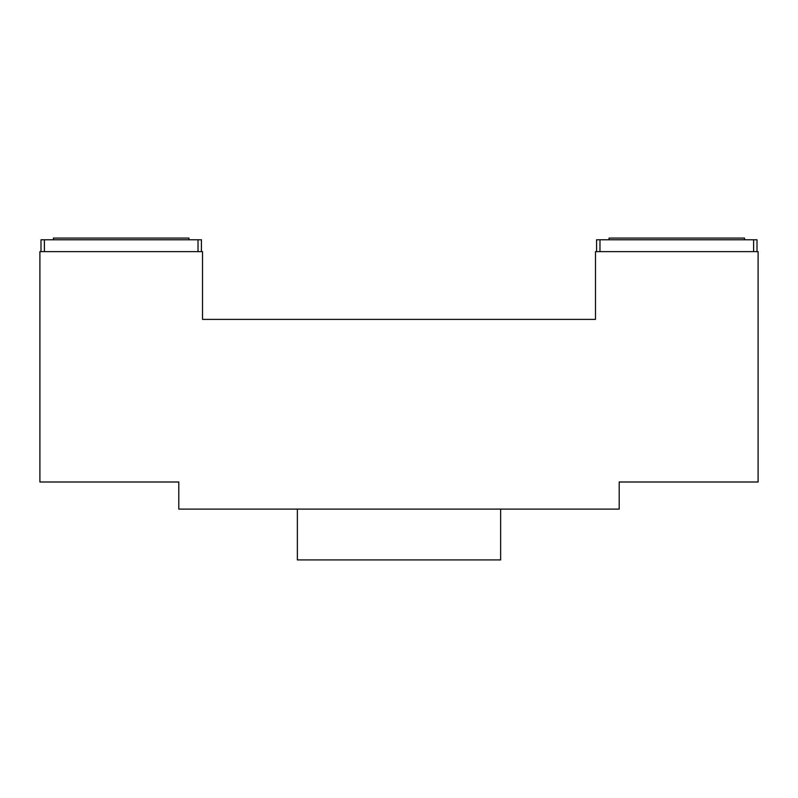 <?xml version="1.0" encoding="UTF-8"?>
<svg xmlns="http://www.w3.org/2000/svg" width="798" height="798" viewBox="0 0 798 798"><rect width="100%" height="100%" fill="white"/><g stroke="black" fill="none" stroke-linecap="round" stroke-linejoin="round"><path stroke-width="1.2" d="M297.365 509.104L297.365 559.917L500.635 559.917L500.635 509.104M595.488 251.629L595.488 319.39L202.512 319.39L202.512 251.629L39.9 251.629L39.9 482.002L178.802 482.002L178.802 509.104L619.198 509.104L619.198 482.002L758.1 482.002L758.1 251.629L595.488 251.629M757.003 251.629L757.003 239.779L596.585 239.779L596.585 251.629M188.956 239.779L188.956 238.083L53.446 238.083L53.446 239.779M201.415 251.629L201.415 239.779L40.997 239.779L40.997 251.629M744.554 239.779L744.554 238.083L609.044 238.083L609.044 239.779M44.389 239.779L44.389 251.629M198.024 239.779L198.024 251.629M599.976 239.779L599.976 251.629M753.611 239.779L753.611 251.629"/></g></svg>
